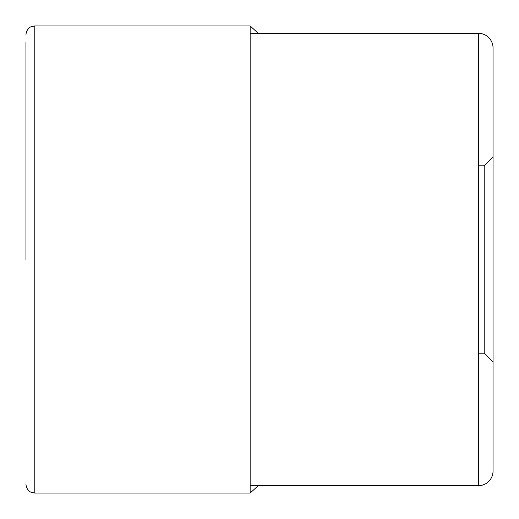 <?xml version="1.0" encoding="UTF-8"?>
<svg xmlns="http://www.w3.org/2000/svg" width="519" height="519" viewBox="0 0 519 519"><rect width="100%" height="100%" fill="white"/><g stroke="black" fill="none" stroke-linecap="round" stroke-linejoin="round"><path stroke-width="0.78" d="M25.95 259.5L25.95 41.994M493.05 470.98L493.05 48.02A14.714 14.714 0 0 0 478.336 33.307L478.336 485.693A14.714 14.714 0 0 0 493.05 470.98L493.05 48.02M484.221 165.821L484.221 353.18L493.05 362.003L493.05 156.998L484.221 165.821L478.336 165.821M250.158 33.307L478.336 33.307M250.158 485.693L478.336 485.693M34.779 25.95L250.158 25.95L250.158 493.05L34.779 493.05L34.779 25.95L30.893 26.852C31.01 26.664 26.514 28.532 25.95 34.779M34.779 493.05L30.893 492.148C31.01 492.336 26.514 490.468 25.95 484.221M250.158 25.95L258.215 33.307M250.158 493.05L258.215 485.693M484.221 353.18L478.336 353.18"/></g></svg>
